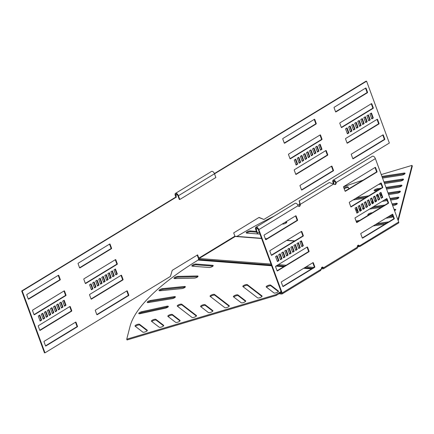 <?xml version="1.0" encoding="UTF-8"?>
<svg xmlns="http://www.w3.org/2000/svg" width="434" height="434" viewBox="0 0 434 434"><rect width="100%" height="100%" fill="white"/><g stroke="black" fill="none" stroke-linecap="round" stroke-linejoin="round"><path stroke-width="0.65" d="M285.892 221.801L286.467 221.926A2.441 0.732 159.8 0 1 286.793 222.137A2.441 0.732 159.8 0 1 285.968 223.098A2.441 0.732 159.8 0 1 282.534 224.042L282.301 223.987M394.067 209.421L394.511 209.351A2.441 0.732 159.8 0 1 395.727 209.557A2.441 0.732 159.8 0 1 394.902 210.512A2.441 0.732 159.8 0 1 394.544 210.712M394.354 210.202L394.799 210.132A2.441 0.732 159.8 0 1 395.466 210.094M392.043 203.92L396.074 203.307A2.441 0.732 159.8 0 1 397.284 203.508A2.441 0.732 159.8 0 1 396.464 204.463A2.441 0.732 159.8 0 1 393.915 205.396L392.656 205.586M392.331 204.702L396.361 204.088A2.441 0.732 159.8 0 1 397.029 204.045M390.02 198.419L397.636 197.258A2.441 0.732 159.8 0 1 398.846 197.465A2.441 0.732 159.8 0 1 398.021 198.419A2.441 0.732 159.8 0 1 395.472 199.347L390.633 200.085M390.307 199.195L397.924 198.04A2.441 0.732 159.8 0 1 398.586 198.002M387.991 192.913L399.193 191.215A2.441 0.732 159.8 0 1 400.408 191.416A2.441 0.732 159.8 0 1 399.584 192.376A2.441 0.732 159.8 0 1 397.034 193.304L388.609 194.584M388.278 193.694L399.481 191.996A2.441 0.732 159.8 0 1 400.148 191.953M385.967 187.412L400.756 185.172A2.441 0.732 159.8 0 1 401.965 185.372A2.441 0.732 159.8 0 1 401.146 186.327A2.441 0.732 159.8 0 1 398.596 187.255L386.58 189.083M386.255 188.193L401.043 185.947A2.441 0.732 159.8 0 1 401.71 185.909M383.944 181.911L402.318 179.123A2.441 0.732 159.8 0 1 403.528 179.323A2.441 0.732 159.8 0 1 402.703 180.284A2.441 0.732 159.8 0 1 400.153 181.211L384.557 183.577M384.231 182.692L402.606 179.904A2.441 0.732 159.8 0 1 403.267 179.86M381.92 176.41L403.875 173.079A2.441 0.732 159.8 0 1 405.09 173.28A2.441 0.732 159.8 0 1 404.266 174.235A2.441 0.732 159.8 0 1 401.716 175.168L382.533 178.076M382.208 177.191L404.162 173.855A2.441 0.732 159.8 0 1 404.83 173.817M197.215 277.174A2.441 0.732 -20.2 0 0 198.034 276.214A2.441 0.732 -20.2 0 0 197.302 275.97L177.853 276.404A2.441 0.732 -20.2 0 0 175.249 277.142A2.441 0.732 -20.2 0 0 174.001 278.335A2.441 0.732 -20.2 0 0 174.739 278.579L194.188 278.145A2.441 0.732 -20.2 0 0 197.215 277.174M197.779 276.756A2.441 0.732 -20.2 0 0 197.589 276.751L178.135 277.185A2.441 0.732 -20.2 0 0 174.549 278.579M184.526 287.655A2.441 0.732 -20.2 0 0 185.351 286.695A2.441 0.732 -20.2 0 0 184.363 286.467L162.625 288.626A2.441 0.732 -20.2 0 0 160.141 289.424A2.441 0.732 -20.2 0 0 159.034 290.541A2.441 0.732 -20.2 0 0 160.021 290.775L181.754 288.615A2.441 0.732 -20.2 0 0 184.526 287.655M185.09 287.237A2.441 0.732 -20.2 0 0 184.651 287.248L162.913 289.407A2.441 0.732 -20.2 0 0 159.576 290.785M174.56 297.773A2.441 0.732 -20.2 0 0 175.385 296.818A2.441 0.732 -20.2 0 0 174.121 296.623L150.522 300.469A2.441 0.732 -20.2 0 0 148.173 301.304A2.441 0.732 -20.2 0 0 147.202 302.346A2.441 0.732 -20.2 0 0 148.466 302.541L172.065 298.695A2.441 0.732 -20.2 0 0 174.56 297.773M175.124 297.355A2.441 0.732 -20.2 0 0 174.408 297.404L150.81 301.25A2.441 0.732 -20.2 0 0 147.75 302.59M167.508 307.332A2.441 0.732 -20.2 0 0 168.327 306.371A2.441 0.732 -20.2 0 0 166.764 306.236L141.766 311.693A2.441 0.732 -20.2 0 0 138.744 313.511A2.441 0.732 -20.2 0 0 140.307 313.646L165.311 308.194A2.441 0.732 -20.2 0 0 167.508 307.332M168.072 306.909A2.441 0.732 -20.2 0 0 167.052 307.017L142.054 312.469A2.441 0.732 -20.2 0 0 139.292 313.755M212.367 266.53A2.441 0.732 -20.2 0 0 213.192 265.57A2.441 0.732 -20.2 0 0 212.676 265.331L195.891 264.029A2.441 0.732 -20.2 0 0 193.217 264.697A2.441 0.732 -20.2 0 0 191.823 265.955A2.441 0.732 -20.2 0 0 192.338 266.194L209.123 267.501A2.441 0.732 -20.2 0 0 212.367 266.53M261.284 297.019A2.441 0.732 -20.2 0 0 262.103 296.059A2.441 0.732 -20.2 0 0 262.017 295.945L247.326 284.661A2.441 0.732 -20.2 0 0 244.651 285.008A2.441 0.732 -20.2 0 0 242.828 286.462A2.441 0.732 -20.2 0 0 242.915 286.576L257.606 297.86A2.441 0.732 -20.2 0 0 261.284 297.019M244.884 301.912A2.441 0.732 -20.2 0 0 245.709 300.952A2.441 0.732 -20.2 0 0 245.622 300.838L237.886 294.898A2.441 0.732 -20.2 0 0 235.217 295.25A2.441 0.732 -20.2 0 0 233.389 296.699A2.441 0.732 -20.2 0 0 233.481 296.813L241.212 302.753A2.441 0.732 -20.2 0 0 244.884 301.912M277.679 292.12A2.441 0.732 -20.2 0 0 278.503 291.165A2.441 0.732 -20.2 0 0 278.416 291.051L270.68 285.111A2.441 0.732 -20.2 0 0 268.011 285.458A2.441 0.732 -20.2 0 0 266.183 286.912A2.441 0.732 -20.2 0 0 266.275 287.026L274.006 292.966A2.441 0.732 -20.2 0 0 277.679 292.12M228.49 306.805A2.441 0.732 -20.2 0 0 229.309 305.851A2.441 0.732 -20.2 0 0 229.223 305.737L214.532 294.447A2.441 0.732 -20.2 0 0 211.863 294.8A2.441 0.732 -20.2 0 0 210.034 296.248A2.441 0.732 -20.2 0 0 210.121 296.362L224.817 307.652A2.441 0.732 -20.2 0 0 228.49 306.805M212.09 311.699A2.441 0.732 -20.2 0 0 212.915 310.744A2.441 0.732 -20.2 0 0 212.828 310.63L205.092 304.69A2.441 0.732 -20.2 0 0 202.423 305.037A2.441 0.732 -20.2 0 0 200.6 306.491A2.441 0.732 -20.2 0 0 200.687 306.605L208.418 312.545A2.441 0.732 -20.2 0 0 212.09 311.699M195.696 316.598A2.441 0.732 -20.2 0 0 196.515 315.637A2.441 0.732 -20.2 0 0 196.428 315.523L181.737 304.239A2.441 0.732 -20.2 0 0 179.068 304.587A2.441 0.732 -20.2 0 0 177.24 306.041A2.441 0.732 -20.2 0 0 177.327 306.154L192.023 317.438A2.441 0.732 -20.2 0 0 195.696 316.598M179.296 321.491A2.441 0.732 -20.2 0 0 180.121 320.531A2.441 0.732 -20.2 0 0 180.034 320.417L172.298 314.476A2.441 0.732 -20.2 0 0 169.629 314.829A2.441 0.732 -20.2 0 0 167.806 316.277A2.441 0.732 -20.2 0 0 167.893 316.391L175.624 322.332A2.441 0.732 -20.2 0 0 179.296 321.491M162.902 326.384A2.441 0.732 -20.2 0 0 163.726 325.429A2.441 0.732 -20.2 0 0 163.634 325.316L155.904 319.375A2.441 0.732 -20.2 0 0 153.235 319.722A2.441 0.732 -20.2 0 0 151.406 321.176A2.441 0.732 -20.2 0 0 151.493 321.29L159.229 327.231A2.441 0.732 -20.2 0 0 162.902 326.384M146.502 331.278A2.441 0.732 -20.2 0 0 147.327 330.323A2.441 0.732 -20.2 0 0 147.24 330.209L139.509 324.269A2.441 0.732 -20.2 0 0 136.835 324.616A2.441 0.732 -20.2 0 0 135.012 326.07A2.441 0.732 -20.2 0 0 135.099 326.184L142.829 332.124A2.441 0.732 -20.2 0 0 146.502 331.278M236.226 236.389L235.266 236.47A204.967 61.633 159.8 0 0 235.223 236.497L234.903 236.167L198.837 258.138L197.633 254.861L172.238 270.333L170.426 276.404L44.973 352.842L22.226 291.008L176.378 197.09L175.803 195.528A1.747 0.911 58.6 0 1 175.944 194.123A1.747 0.911 58.6 0 1 176.275 194.052A1.747 0.911 58.6 0 1 177.902 195.691L179.28 199.439L179.806 199.483L215.866 177.511L214.488 173.763A2.615 1.367 58.6 0 0 212.052 171.3A2.615 1.367 58.6 0 0 211.553 171.408L175.488 193.374A2.615 1.367 58.6 0 1 175.987 193.271A2.615 1.367 58.6 0 1 178.423 195.734L179.806 199.483M44.973 352.842L44.447 352.799L21.7 290.97L175.851 197.052L175.276 195.49A2.615 1.367 58.6 0 1 175.488 193.374M198.837 258.138L199.163 258.469A204.967 61.633 -20.2 0 0 199.119 258.496L271 264.073M321.442 267.99A1.568 1.253 94.4 0 0 321.41 268.006L322.614 267.273M357.345 246.111L357.589 245.964A1.568 1.253 -85.6 0 1 358.229 245.801A1.568 1.253 -85.6 0 1 358.549 245.883L358.305 246.707A0.7 0.559 -85.6 0 0 357.876 246.745L357.339 247.071M321.431 269.199L321.437 269.172A0.7 0.559 94.4 0 1 321.73 268.771L322.945 267.789A1.394 1.112 94.4 0 0 322.299 267.078M197.215 255.116L198.311 258.1A1.221 0.64 -121.4 0 0 198.756 258.827M112.628 276.474L113.735 275.796L112.005 271.098M109.58 278.33L110.686 277.657L108.961 272.953M106.536 280.185L107.643 279.512L105.912 274.809M103.487 282.046L104.594 281.368L102.863 276.664M96.809 314.59L128.138 295.505A0.347 0.277 94.4 0 0 128.274 295.039L126.782 290.975A0.347 0.277 94.4 0 0 126.777 290.959L127.308 291.019A0.347 0.277 94.4 0 0 126.94 290.861L95.447 310.044A0.347 0.277 94.4 0 0 95.306 310.511L96.804 314.574A0.347 0.277 94.4 0 0 97.173 314.731L128.659 295.543A0.347 0.277 94.4 0 0 128.8 295.077L127.308 291.019M94.346 287.612L95.453 286.939L93.722 282.236M97.39 285.756L98.496 285.084L96.771 280.38M100.438 283.901L101.545 283.223L99.815 278.525M115.677 274.619L116.784 273.941L115.053 269.237M91.059 298.961A0.347 0.277 94.4 0 0 91.428 299.118L122.914 279.93A0.347 0.277 94.4 0 0 123.055 279.463L121.563 275.406A0.347 0.277 94.4 0 0 121.195 275.248L89.702 294.431A0.347 0.277 94.4 0 0 89.561 294.898L91.059 298.961L122.393 279.892A0.347 0.277 94.4 0 0 122.529 279.425L121.037 275.362A0.347 0.277 94.4 0 0 121.032 275.346M85.319 283.364L116.648 264.279A0.347 0.277 94.4 0 0 116.784 263.812L115.292 259.749A0.347 0.277 94.4 0 0 115.287 259.733M79.574 267.751L110.903 248.666A0.347 0.277 94.4 0 0 111.044 248.194L109.547 244.136A0.347 0.277 94.4 0 0 109.542 244.12M91.297 289.473L92.404 288.794L90.673 284.091M61.33 307.728L62.436 307.055L60.706 302.352M58.281 309.583L59.387 308.91L57.657 304.207M55.232 311.444L56.344 310.766L54.613 306.062M52.188 313.299L53.295 312.621L51.565 307.923M45.51 345.844L76.84 326.759A0.347 0.277 94.4 0 0 76.975 326.292L75.483 322.234A0.347 0.277 94.4 0 0 75.478 322.212M43.042 318.871L44.154 318.193L42.423 313.489M46.091 317.01L47.197 316.337L45.467 311.634M49.14 315.155L50.246 314.482L48.516 309.778M64.378 305.872L65.485 305.194L63.755 300.496M39.76 330.214A0.347 0.277 94.4 0 0 40.129 330.372L71.615 311.183A0.347 0.277 94.4 0 0 71.756 310.717L70.265 306.659A0.347 0.277 94.4 0 0 69.896 306.502L38.404 325.69A0.347 0.277 94.4 0 0 38.263 326.156L39.76 330.214L71.095 311.145A0.347 0.277 94.4 0 0 71.23 310.679L69.738 306.621A0.347 0.277 94.4 0 0 69.733 306.599M34.02 314.617L65.35 295.532A0.347 0.277 94.4 0 0 65.485 295.066L63.993 291.002A0.347 0.277 94.4 0 0 63.988 290.986L64.52 291.046A0.347 0.277 94.4 0 0 64.151 290.889L32.659 310.077A0.347 0.277 94.4 0 0 32.517 310.543L34.015 314.601A0.347 0.277 94.4 0 0 34.384 314.759L65.87 295.57A0.347 0.277 94.4 0 0 66.011 295.104L64.52 291.046M28.27 298.988A0.347 0.277 94.4 0 0 28.639 299.145L60.125 279.957A0.347 0.277 94.4 0 0 60.266 279.491L58.774 275.433A0.347 0.277 94.4 0 0 58.406 275.275L26.913 294.458A0.347 0.277 94.4 0 0 26.772 294.93L28.27 298.988L59.604 279.919A0.347 0.277 94.4 0 0 59.74 279.453L58.248 275.389A0.347 0.277 94.4 0 0 58.243 275.373M39.999 320.726L41.105 320.048L39.375 315.35M234.903 236.167L233.693 232.89L259.087 217.418L263.883 219.463L389.341 143.03L366.589 81.201L366.068 81.158L214.407 173.562M258.914 217.526L263.883 219.463M298.413 157.526L300.138 162.229L299.031 162.902M301.456 155.67L303.187 160.374L302.08 161.047M304.505 153.815L306.236 158.513L305.129 159.191M307.554 151.954L309.285 156.658L308.178 157.336M331.462 166.249A0.347 0.277 -85.6 0 1 331.473 166.265L332.965 170.329A0.347 0.277 -85.6 0 1 332.824 170.795L301.5 189.88L299.997 185.806A0.347 0.277 -85.6 0 1 300.138 185.334L331.625 166.151A0.347 0.277 -85.6 0 1 331.994 166.309L333.491 170.367A0.347 0.277 -85.6 0 1 333.35 170.833L301.858 190.021A0.347 0.277 -85.6 0 1 301.489 189.864M316.695 146.388L318.426 151.086L317.319 151.764M313.646 148.244L315.377 152.947L314.27 153.62M310.603 150.099L312.328 154.802L311.221 155.475M295.364 159.381L297.095 164.085L295.988 164.763M325.722 150.636A0.347 0.277 -85.6 0 1 325.728 150.652L327.22 154.716A0.347 0.277 -85.6 0 1 327.084 155.182L295.755 174.267M319.977 135.023A0.347 0.277 -85.6 0 1 319.983 135.039L321.475 139.102A0.347 0.277 -85.6 0 1 321.339 139.569L290.01 158.654M314.232 119.41A0.347 0.277 -85.6 0 1 314.238 119.426L315.73 123.489A0.347 0.277 -85.6 0 1 315.594 123.956L284.265 143.041L282.762 138.961A0.347 0.277 -85.6 0 1 282.903 138.495L314.395 119.312A0.347 0.277 -85.6 0 1 314.764 119.469L316.256 123.527A0.347 0.277 -85.6 0 1 316.115 123.994L284.628 143.182A0.347 0.277 -85.6 0 1 284.259 143.025M319.744 144.527L321.475 149.231L320.368 149.909M349.712 126.272L351.442 130.976L350.33 131.648M352.755 124.417L354.486 129.115L353.379 129.793M355.804 122.556L357.535 127.26L356.428 127.938M358.853 120.701L360.583 125.404L359.477 126.077M383.298 135.055L384.79 139.113A0.347 0.277 -85.6 0 1 384.649 139.58L353.157 158.768A0.347 0.277 -85.6 0 1 352.788 158.611L351.296 154.547A0.347 0.277 -85.6 0 1 351.437 154.081L382.929 134.898A0.347 0.277 -85.6 0 1 383.298 135.055L382.772 135.012A0.347 0.277 -85.6 0 1 382.772 135.012L384.264 139.07A0.347 0.277 -85.6 0 1 384.128 139.542L352.799 158.627M367.994 115.129L369.725 119.833L368.618 120.511M364.945 116.99L366.676 121.688L365.569 122.366M361.902 118.845L363.632 123.549L362.52 124.222M346.663 128.128L348.394 132.831L347.287 133.504M377.021 119.383A0.347 0.277 -85.6 0 1 377.027 119.399L378.519 123.457A0.347 0.277 -85.6 0 1 378.383 123.923L347.054 143.014M371.808 103.829L373.3 107.887A0.347 0.277 -85.6 0 1 373.159 108.354L341.672 127.542A0.347 0.277 -85.6 0 1 341.303 127.379L339.806 123.321A0.347 0.277 -85.6 0 1 339.947 122.855L371.439 103.666A0.347 0.277 -85.6 0 1 371.808 103.829L371.282 103.786A0.347 0.277 -85.6 0 1 371.282 103.786L372.773 107.844A0.347 0.277 -85.6 0 1 372.638 108.31L341.308 127.401M365.531 88.156A0.347 0.277 -85.6 0 1 365.536 88.173L367.028 92.23A0.347 0.277 -85.6 0 1 366.893 92.697L335.563 111.788M371.043 113.274L372.773 117.977L371.667 118.65M112.422 270.843L110.898 271.771L112.737 276.767L114.261 275.84L112.422 270.843M109.373 272.698L107.849 273.626L109.688 278.623L111.212 277.695L109.373 272.698M106.33 274.554L104.806 275.487L106.639 280.483L108.164 279.55L106.33 274.554M103.281 276.415L101.757 277.342L103.596 282.339L105.12 281.411L103.281 276.415M94.14 281.981L92.616 282.914L94.449 287.91L95.974 286.977L94.14 281.981M97.183 280.125L95.659 281.053L97.498 286.049L99.023 285.122L97.183 280.125M100.232 278.27L98.708 279.198L100.547 284.194L102.071 283.266L100.232 278.27M115.471 268.988L113.947 269.915L115.786 274.912L117.31 273.984L115.471 268.988M85.314 283.348A0.347 0.277 94.4 0 0 85.682 283.505L117.169 264.317A0.347 0.277 94.4 0 0 117.31 263.85L115.818 259.792A0.347 0.277 94.4 0 0 115.449 259.635L83.957 278.818A0.347 0.277 94.4 0 0 83.816 279.284L85.314 283.348M79.568 267.735A0.347 0.277 94.4 0 0 79.937 267.892L111.43 248.704A0.347 0.277 94.4 0 0 111.565 248.237L110.073 244.179A0.347 0.277 94.4 0 0 109.704 244.022L78.212 263.205A0.347 0.277 94.4 0 0 78.077 263.671L79.568 267.735M92.93 288.838L91.091 283.841L89.567 284.769L91.406 289.766L92.93 288.838L92.404 288.794M61.123 302.097L59.599 303.024L61.438 308.021L62.963 307.093L61.123 302.097M58.075 303.952L56.55 304.885L58.389 309.881L59.914 308.948L58.075 303.952M55.026 305.813L53.507 306.74L55.34 311.737L56.865 310.809L55.026 305.813M51.982 307.668L50.458 308.596L52.297 313.592L53.821 312.664L51.982 307.668M44.149 341.303A0.347 0.277 94.4 0 0 44.008 341.77L45.505 345.827A0.347 0.277 94.4 0 0 45.874 345.985L77.36 326.797A0.347 0.277 94.4 0 0 77.502 326.33L76.01 322.272A0.347 0.277 94.4 0 0 75.641 322.115L44.149 341.303M42.836 313.239L41.317 314.167L43.15 319.164L44.675 318.236L42.836 313.239M45.885 311.379L44.36 312.312L46.199 317.308L47.724 316.375L45.885 311.379M48.934 309.523L47.409 310.451L49.248 315.447L50.773 314.52L48.934 309.523M64.172 300.241L62.648 301.169L64.487 306.165L66.011 305.238L64.172 300.241M41.631 320.091L39.792 315.095L38.268 316.023L40.107 321.019L41.631 320.091L41.105 320.048M366.589 81.201L214.521 173.85M297.301 158.204L298.825 157.271L300.664 162.267L299.14 163.2L297.301 158.204M300.35 156.343L301.874 155.415L303.713 160.412L302.189 161.339L300.35 156.343M303.399 154.488L304.923 153.56L306.762 158.556L305.238 159.484L303.399 154.488M306.447 152.632L307.972 151.705L309.805 156.701L308.286 157.629L306.447 152.632M315.589 147.061L317.113 146.133L318.952 151.13L317.428 152.057L315.589 147.061M312.54 148.916L314.064 147.989L315.903 152.985L314.379 153.913L312.54 148.916M309.491 150.777L311.015 149.844L312.854 154.84L311.33 155.773L309.491 150.777M294.257 160.059L295.782 159.132L297.615 164.128L296.096 165.056L294.257 160.059M327.746 154.754A0.347 0.277 -85.6 0 1 327.605 155.22L296.113 174.408A0.347 0.277 -85.6 0 1 295.744 174.251L294.252 170.188A0.347 0.277 -85.6 0 1 294.393 169.721L325.885 150.538A0.347 0.277 -85.6 0 1 326.254 150.696L327.746 154.754L327.22 154.716M322.001 139.14A0.347 0.277 -85.6 0 1 321.86 139.607L290.373 158.795A0.347 0.277 -85.6 0 1 290.004 158.638L288.507 154.575A0.347 0.277 -85.6 0 1 288.648 154.108L320.14 134.925A0.347 0.277 -85.6 0 1 320.509 135.082L322.001 139.14L321.475 139.102M320.476 150.202L318.637 145.206L320.162 144.278L321.995 149.274L320.476 150.202M348.605 126.945L350.124 126.017L351.963 131.014L350.439 131.941L348.605 126.945M351.649 125.09L353.173 124.162L355.012 129.158L353.488 130.086L351.649 125.09M354.697 123.234L356.222 122.307L358.061 127.303L356.536 128.231L354.697 123.234M357.746 121.379L359.271 120.446L361.104 125.442L359.585 126.375L357.746 121.379M366.887 115.807L368.412 114.88L370.251 119.876L368.726 120.804L366.887 115.807M363.838 117.663L365.363 116.735L367.202 121.732L365.678 122.659L363.838 117.663M360.795 119.518L362.314 118.59L364.153 123.587L362.629 124.515L360.795 119.518M345.556 128.806L347.081 127.873L348.92 132.869L347.395 133.802L345.556 128.806M379.045 123.5A0.347 0.277 -85.6 0 1 378.904 123.967L347.417 143.155A0.347 0.277 -85.6 0 1 347.048 142.998L345.551 138.934A0.347 0.277 -85.6 0 1 345.692 138.468L377.184 119.285A0.347 0.277 -85.6 0 1 377.553 119.442L379.045 123.5L378.519 123.457M367.555 92.274A0.347 0.277 -85.6 0 1 367.414 92.74L335.927 111.923A0.347 0.277 -85.6 0 1 335.558 111.766L334.061 107.708A0.347 0.277 -85.6 0 1 334.202 107.241L365.694 88.053A0.347 0.277 -85.6 0 1 366.063 88.21L367.555 92.274L367.028 92.23M371.775 118.949L369.936 113.952L371.461 113.019L373.294 118.015L371.775 118.949M21.7 290.97L22.226 291.008M175.851 197.052L176.378 197.09M65.485 305.194L66.011 305.238M50.246 314.482L50.773 314.52M47.197 316.337L47.724 316.375M44.154 318.193L44.675 318.236M53.295 312.621L53.821 312.664M56.344 310.766L56.865 310.809M59.387 308.91L59.914 308.948M62.436 307.055L62.963 307.093M116.784 273.941L117.31 273.984M101.545 283.223L102.071 283.266M98.496 285.084L99.023 285.122M95.453 286.939L95.974 286.977M104.594 281.368L105.12 281.411M107.643 279.512L108.164 279.55M110.686 277.657L111.212 277.695M113.735 275.796L114.261 275.84M126.733 339.198L275.921 294.664L276.208 295.44L127.021 339.974L126.733 339.198L130.059 326.325A204.967 61.633 -20.2 0 1 198.094 260.08L198.381 259.678A204.967 119.372 -66.9 0 1 198.463 259.396L199.119 258.496M275.921 294.664L281.091 291.507M276.208 295.44L279.55 293.406M147.191 330.73L139.791 325.05A2.441 0.732 -20.2 0 0 137.665 325.202A2.441 0.732 -20.2 0 0 135.435 326.439M163.585 325.836L156.191 320.156A2.441 0.732 -20.2 0 0 154.065 320.308A2.441 0.732 -20.2 0 0 151.829 321.545M179.985 320.943L172.586 315.258A2.441 0.732 -20.2 0 0 170.459 315.415A2.441 0.732 -20.2 0 0 168.229 316.652M196.38 316.044L182.025 305.021A2.441 0.732 -20.2 0 0 179.898 305.173A2.441 0.732 -20.2 0 0 177.663 306.409M212.779 311.151L205.38 305.471A2.441 0.732 -20.2 0 0 203.253 305.623A2.441 0.732 -20.2 0 0 201.023 306.86M229.174 306.258L214.819 295.228A2.441 0.732 -20.2 0 0 212.693 295.386A2.441 0.732 -20.2 0 0 210.457 296.623M278.362 291.572L270.968 285.892A2.441 0.732 -20.2 0 0 268.841 286.044A2.441 0.732 -20.2 0 0 266.612 287.281M245.573 301.364L238.174 295.679A2.441 0.732 -20.2 0 0 236.047 295.836A2.441 0.732 -20.2 0 0 233.817 297.073M261.968 296.465L247.613 285.442A2.441 0.732 -20.2 0 0 245.487 285.594A2.441 0.732 -20.2 0 0 243.252 286.831M212.931 266.113L196.179 264.811A2.441 0.732 -20.2 0 0 192.37 266.199M372.773 117.977L373.294 118.015M348.394 132.831L348.92 132.869M363.632 123.549L364.153 123.587M366.676 121.688L367.202 121.732M369.725 119.833L370.251 119.876M360.583 125.404L361.104 125.442M357.535 127.26L358.061 127.303M354.486 129.115L355.012 129.158M351.442 130.976L351.963 131.014M321.475 149.231L321.995 149.274M297.095 164.085L297.615 164.128M312.328 154.802L312.854 154.84M315.377 152.947L315.903 152.985M318.426 151.086L318.952 151.13M309.285 156.658L309.805 156.701M306.236 158.513L306.762 158.556M303.187 160.374L303.713 160.412M300.138 162.229L300.664 162.267M357.866 246.751L358.484 246.8L358.549 245.883M358.473 246.783L358.701 245.904L358.989 246.686L358.017 246.686M358.484 246.8L358.989 246.686L359.173 245.959M358.712 245.964L358.766 245.649M381.242 174.571L412.012 165.387L397.935 219.929M398.222 220.711L412.3 166.168L412.012 165.387M381.133 184.097L378.491 184.499M377.537 190.455L375.312 190.792A2.441 0.732 159.8 0 1 374.103 190.591A2.441 0.732 159.8 0 1 375.095 189.533A2.441 0.732 159.8 0 1 377.471 188.703L381.388 188.106M374.651 190.83A2.441 0.732 159.8 0 1 377.759 189.484L379.582 189.208M355.137 198.729A2.441 0.732 159.8 0 1 355.245 198.707L366.887 196.944M381.649 195.636L380.363 195.832M378.112 196.173L376.831 196.369M374.58 196.71L373.565 196.868M364.842 198.192L353.092 199.971M356.943 197.627L368.688 195.843M379.75 194.166L381.03 193.971M376.5 195.484L377.786 195.289M380.038 194.947L381.318 194.752M371.721 202.759A2.441 0.732 159.8 0 1 372.839 202.119M373.072 202.749L372.193 202.884A2.441 0.732 159.8 0 1 371.781 202.928M371.433 201.978A2.441 0.732 159.8 0 1 372.551 201.338M387.204 200.606L382.175 201.371M374.705 200.741L375.99 200.546M386.021 199.022L386.591 198.935M374.992 201.522L375.497 201.447M384.22 200.123L386.878 199.716M381.22 207.322L369.475 209.107M360.752 210.43L359.678 210.593M357.426 210.935L356.146 211.13M355.533 209.459L356.813 209.264M359.064 208.922L360.35 208.727M362.596 208.385L363.882 208.195M373.327 206.758L385.072 204.978M355.82 210.24L357.101 210.045M359.352 209.703L360.638 209.508M371.52 207.859L383.271 206.074M384.909 224.188L373.159 225.973M377.01 223.629L388.755 221.845M375.209 224.725L386.954 222.946M368.406 215.014A2.441 0.732 159.8 0 1 370.283 213.989M368.585 215.02A2.441 0.732 159.8 0 1 367.858 214.776A2.441 0.732 159.8 0 1 368.857 213.718A2.441 0.732 159.8 0 1 371.233 212.888L372.372 212.714M393.123 216.685A2.441 0.732 159.8 0 1 390.79 217.488L385.859 218.237M356.048 220.998L359.672 220.45M389.705 215.893L392.661 215.443M356.336 221.779L357.871 221.546M387.904 216.989L392.949 216.224M259.977 234.121L246.68 233.085A2.441 0.732 159.8 0 1 246.165 232.846A2.441 0.732 159.8 0 1 247.559 231.588A2.441 0.732 159.8 0 1 250.234 230.921L256.429 231.403M246.713 233.091A2.441 0.732 159.8 0 1 250.521 231.702L256.716 232.185M258.903 232.353L259.342 232.385M343.934 188.085A2.441 0.732 159.8 0 1 346.375 186.956A2.441 0.732 159.8 0 1 348.133 187.027L348.92 188.774M344.222 188.866A2.441 0.732 159.8 0 1 346.663 187.738A2.441 0.732 159.8 0 1 348.421 187.808L348.871 188.806M285.024 222.327L286.548 222.664M236.969 236.394A204.967 61.633 159.8 0 1 274.245 216.078M297.827 205.043A204.967 61.633 159.8 0 1 299.796 204.175M343.544 186.81A204.967 61.633 159.8 0 1 363.019 180.186M321.746 268.76L323.14 268.863A1.221 0.64 -121.4 0 0 323.373 268.814A1.221 0.64 -121.4 0 0 323.471 267.827A1.394 1.112 94.4 0 0 322.565 267.056A1.394 1.112 94.4 0 0 321.995 267.198A1.394 1.112 94.4 0 0 321.442 269.069L320.357 270.561M357.041 248.21A1.221 0.64 -121.4 0 0 357.274 248.161A1.221 0.64 -121.4 0 0 357.377 247.174A1.394 1.112 -85.6 0 1 357.931 245.308A1.394 1.112 -85.6 0 1 358.5 245.161A1.394 1.112 -85.6 0 1 359.406 245.937L358.88 245.894L359.753 246.317M359.786 246.409L358.88 245.894A1.394 1.112 -85.6 0 0 358.234 245.183M398.363 223.033A1.221 0.64 -121.4 0 0 398.596 222.984A1.221 0.64 -121.4 0 0 398.694 222.002L375.372 158.611A2.615 1.367 -121.4 0 0 372.437 156.251L333.149 180.186A2.615 1.367 58.6 0 1 336.084 182.546A1.394 1.112 -85.6 0 1 334.961 184.553A1.394 1.112 -85.6 0 1 334.419 184.325L329.292 182.535L299.037 200.969L299.612 202.157M359.2 205.618L360.931 210.316L359.824 210.995M362.249 203.758L363.98 208.461L362.873 209.134M365.298 201.902L367.028 206.606L365.922 207.278M368.347 200.047L370.077 204.75L368.965 205.423M377.488 194.475L379.218 199.179L378.112 199.852M392.255 214.336A0.347 0.277 -85.6 0 1 392.265 214.358L393.757 218.416A0.347 0.277 -85.6 0 1 393.616 218.882L362.292 237.968M374.439 196.331L376.169 201.034L375.063 201.707M371.39 198.192L373.121 202.89L372.014 203.568M356.157 207.474L357.887 212.177L356.775 212.85M386.51 198.723A0.347 0.277 -85.6 0 1 386.52 198.745L388.012 202.803A0.347 0.277 -85.6 0 1 387.871 203.269L356.547 222.354M381.302 183.17L382.793 187.228A0.347 0.277 -85.6 0 1 382.652 187.694L351.16 206.882A0.347 0.277 -85.6 0 1 350.791 206.725L349.299 202.667A0.347 0.277 -85.6 0 1 349.441 202.201L380.933 183.012A0.347 0.277 -85.6 0 1 381.302 183.17L380.775 183.132A0.347 0.277 -85.6 0 1 380.775 183.132L382.267 187.19A0.347 0.277 -85.6 0 1 382.132 187.656L350.802 206.741M375.025 167.497A0.347 0.277 -85.6 0 1 375.03 167.519L376.522 171.576A0.347 0.277 -85.6 0 1 376.386 172.043L345.057 191.128L343.554 187.054A0.347 0.277 -85.6 0 1 343.695 186.587L375.188 167.399A0.347 0.277 -85.6 0 1 375.556 167.557L377.048 171.614A0.347 0.277 -85.6 0 1 376.907 172.081L345.421 191.269A0.347 0.277 -85.6 0 1 345.052 191.112M380.537 192.62L382.267 197.318L381.155 197.996M334.088 184.043L333.458 182.34A1.747 0.911 58.6 0 1 333.605 180.935A1.747 0.911 58.6 0 1 335.558 182.502A1.394 1.112 -85.6 0 1 334.701 184.493M281.265 291.979L279.436 293.096L281.536 293.259L281.628 292.961L258.306 229.57A1.747 0.911 -121.4 0 0 256.348 228.002A1.747 0.911 -121.4 0 0 256.206 229.407L257.584 233.156L259.25 232.141M298.766 206.389A1.394 1.112 94.4 0 0 299.715 205.103L299.628 201.832M298.646 248.264L299.753 247.592L298.022 242.888M295.597 250.125L296.704 249.447L294.979 244.749M292.554 251.98L293.661 251.308L291.93 246.604M289.505 253.836L290.612 253.163L288.881 248.46M280.364 259.407L281.471 258.735L279.74 254.031M282.827 286.386L314.156 267.295A0.347 0.277 94.4 0 0 314.292 266.829L312.8 262.771A0.347 0.277 94.4 0 0 312.795 262.754L313.326 262.809A0.347 0.277 94.4 0 0 312.957 262.651L281.465 281.84A0.347 0.277 94.4 0 0 281.324 282.306L282.822 286.364A0.347 0.277 94.4 0 0 283.19 286.521L314.677 267.339A0.347 0.277 94.4 0 0 314.818 266.872L313.326 262.809M283.407 257.552L284.514 256.874L282.789 252.176M286.456 255.691L287.563 255.018L285.832 250.315M301.695 246.409L302.802 245.736L301.071 241.033M277.076 270.751A0.347 0.277 94.4 0 0 277.445 270.908L308.932 251.725A0.347 0.277 94.4 0 0 309.073 251.259L307.581 247.196A0.347 0.277 94.4 0 0 307.212 247.038L275.72 266.226A0.347 0.277 94.4 0 0 275.579 266.693L277.076 270.751L308.411 251.682A0.347 0.277 94.4 0 0 308.547 251.215L307.055 247.158A0.347 0.277 94.4 0 0 307.05 247.141M271.337 255.159L302.666 236.069A0.347 0.277 94.4 0 0 302.802 235.602L301.31 231.544A0.347 0.277 94.4 0 0 301.304 231.528L301.836 231.582A0.347 0.277 94.4 0 0 301.467 231.425L269.975 250.613A0.347 0.277 94.4 0 0 269.839 251.08L271.331 255.138A0.347 0.277 94.4 0 0 271.7 255.295L303.192 236.112A0.347 0.277 94.4 0 0 303.328 235.646L301.836 231.582M265.592 239.546L296.921 220.456A0.347 0.277 94.4 0 0 297.062 219.989L295.565 215.931A0.347 0.277 94.4 0 0 295.559 215.915M277.315 261.263L278.422 260.59L276.691 255.886M359.618 205.363L361.457 210.36L359.932 211.287L358.093 206.291L359.618 205.363M362.667 203.508L364.506 208.504L362.981 209.432L361.142 204.436L362.667 203.508M365.716 201.647L367.555 206.644L366.03 207.571L364.191 202.575L365.716 201.647M368.759 199.792L370.598 204.788L369.074 205.716L367.24 200.72L368.759 199.792M377.906 194.22L379.745 199.217L378.22 200.145L376.381 195.148L377.906 194.22M392.786 214.396L394.284 218.454A0.347 0.277 -85.6 0 1 394.143 218.926L362.65 238.109A0.347 0.277 -85.6 0 1 362.281 237.951L360.79 233.893A0.347 0.277 -85.6 0 1 360.931 233.427L392.417 214.239A0.347 0.277 -85.6 0 1 392.786 214.396L392.265 214.358M374.857 196.081L376.696 201.078L375.171 202.005L373.332 197.009L374.857 196.081M371.808 197.937L373.647 202.933L372.122 203.861L370.283 198.864L371.808 197.937M356.569 207.219L358.408 212.215L356.884 213.143L355.05 208.146L356.569 207.219M387.041 198.783L388.538 202.841A0.347 0.277 -85.6 0 1 388.397 203.313L356.905 222.496A0.347 0.277 -85.6 0 1 356.536 222.338L355.045 218.28A0.347 0.277 -85.6 0 1 355.186 217.814L386.672 198.626A0.347 0.277 -85.6 0 1 387.041 198.783L386.52 198.745M382.788 197.362L381.264 198.289L379.43 193.293L380.949 192.365L382.788 197.362L382.267 197.318M279.436 293.096L279.724 293.878L281.823 294.04A1.221 0.64 -121.4 0 0 282.051 293.992A1.221 0.64 -121.4 0 0 282.154 293.004L258.832 229.613A2.615 1.367 -121.4 0 0 255.897 227.259L295.18 203.318A2.615 1.367 58.6 0 1 298.115 205.678A1.394 1.112 94.4 0 0 299.026 206.448A1.394 1.112 94.4 0 0 300.241 205.146L300.306 204.343C299.048 200.692 298.901 200.058 299.867 202.45M296.916 243.566L298.755 248.563L300.279 247.635L298.44 242.639L296.916 243.566M293.867 245.422L295.706 250.418L297.23 249.49L295.391 244.494L293.867 245.422M290.823 247.277L292.662 252.273L294.181 251.346L292.348 246.349L290.823 247.277M287.775 249.132L289.614 254.129L291.138 253.201L289.299 248.205L287.775 249.132M278.633 254.704L280.472 259.7L281.991 258.772L280.158 253.776L278.633 254.704M281.677 252.848L283.516 257.845L285.04 256.917L283.201 251.921L281.677 252.848M284.726 250.993L286.565 255.989L288.089 255.062L286.25 250.065L284.726 250.993M299.965 241.705L301.804 246.702L303.328 245.774L301.489 240.778L299.965 241.705M264.094 235.467L265.586 239.525A0.347 0.277 94.4 0 0 265.955 239.682L297.447 220.499A0.347 0.277 94.4 0 0 297.583 220.033L296.091 215.969A0.347 0.277 94.4 0 0 295.722 215.812L264.23 235A0.347 0.277 94.4 0 0 264.094 235.467M277.424 261.556L278.948 260.628L277.109 255.631L275.585 256.559L277.424 261.556M333.323 183.349L332.938 182.302A2.615 1.367 58.6 0 1 333.149 180.186M398.596 222.984L359.824 246.512M358.408 212.215L357.887 212.177M373.647 202.933L373.121 202.89M376.696 201.078L376.169 201.034M379.745 199.217L379.218 199.179M370.598 204.788L370.077 204.75M367.555 206.644L367.028 206.606M364.506 208.504L363.98 208.461M361.457 210.36L360.931 210.316M333.892 183.88L300.306 204.343L299.78 204.3M255.897 227.259A2.615 1.367 -121.4 0 0 255.68 229.369L257.064 233.118L257.584 233.156M278.948 260.628L278.422 260.59M303.328 245.774L302.802 245.736M288.089 255.062L287.563 255.018M285.04 256.917L284.514 256.874M281.991 258.772L281.471 258.735M291.138 253.201L290.612 253.163M294.181 251.346L293.661 251.308M297.23 249.49L296.704 249.447M300.279 247.635L299.753 247.592M286.679 222.512L286.467 221.926M394.799 210.132L394.511 209.351M396.361 204.088L396.074 203.307M397.924 198.04L397.636 197.258M399.481 191.996L399.193 191.215M401.043 185.947L400.756 185.172M402.606 179.904L402.318 179.123M404.162 173.855L403.875 173.079M197.589 276.751L197.302 275.97M184.651 287.248L184.363 286.467M174.408 297.404L174.121 296.623M167.052 307.017L166.764 306.236M212.958 266.091L212.676 265.331M235.223 236.497L199.163 258.469M278.319 264.642L286.147 265.25M306.149 266.801L313.972 267.409M235.266 236.47L261.594 238.516M265.32 238.803L266.639 238.906M286.646 240.458L294.469 241.065M300.279 241.516L301.277 241.592M175.803 195.528L177.262 194.644M178.423 195.734L214.488 173.763M28.362 299.124L28.639 299.145M58.248 275.389L58.774 275.433M59.74 279.453L60.266 279.491M59.604 279.919L60.125 279.957M34.107 314.737L34.384 314.759M65.485 295.066L66.011 295.104M65.35 295.532L65.87 295.57M39.852 330.35L40.129 330.372M69.738 306.621L70.265 306.659M71.23 310.679L71.756 310.717M71.095 311.145L71.615 311.183M75.483 322.234L76.01 322.272M76.975 326.292L77.502 326.33M76.84 326.759L77.36 326.797M45.597 345.963L45.874 345.985M79.661 267.87L79.937 267.892M109.547 244.136L110.073 244.179M111.044 248.194L111.565 248.237M110.903 248.666L111.43 248.704M85.406 283.483L85.682 283.505M115.292 259.749L115.818 259.792M116.784 263.812L117.31 263.85M116.648 264.279L117.169 264.317M91.151 299.097L91.428 299.118M121.037 275.362L121.563 275.406M122.529 279.425L123.055 279.463M122.393 279.892L122.914 279.93M128.274 295.039L128.8 295.077M128.138 295.505L128.659 295.543M96.896 314.71L97.173 314.731M198.463 259.396L271.358 265.055M276.93 265.489L284.753 266.096M304.76 267.648L312.583 268.255M198.381 259.678L271.467 265.348M276.518 265.744L284.341 266.346M304.342 267.903L312.165 268.51M198.094 260.08L271.63 265.787M275.899 266.118L283.722 266.726M303.724 268.277L311.547 268.885M139.791 325.05L139.509 324.269M156.191 320.156L155.904 319.375M172.586 315.258L172.298 314.476M182.025 305.021L181.737 304.239M205.38 305.471L205.092 304.69M214.819 295.228L214.532 294.447M270.968 285.892L270.68 285.111M238.174 295.679L237.886 294.898M247.613 285.442L247.326 284.661M196.179 264.811L195.891 264.029M142.054 312.469L141.766 311.693M150.81 301.25L150.522 300.469M162.913 289.407L162.625 288.626M178.135 277.185L177.853 276.404M366.893 92.697L367.414 92.74M365.536 88.173L366.063 88.21M335.65 111.901L335.927 111.923M372.638 108.31L373.159 108.354M372.773 107.844L373.3 107.887M341.395 127.52L341.672 127.542M378.383 123.923L378.904 123.967M377.027 119.399L377.553 119.442M347.14 143.133L347.417 143.155M352.88 158.746L353.157 158.768M384.128 139.542L384.649 139.58M384.264 139.07L384.79 139.113M315.594 123.956L316.115 123.994M315.73 123.489L316.256 123.527M314.238 119.426L314.764 119.469M284.351 143.16L284.628 143.182M321.339 139.569L321.86 139.607M319.983 135.039L320.509 135.082M290.096 158.773L290.373 158.795M327.084 155.182L327.605 155.22M325.728 150.652L326.254 150.696M295.836 174.387L296.113 174.408M331.473 166.265L331.994 166.309M301.581 190L301.858 190.021M332.824 170.795L333.35 170.833M332.965 170.329L333.491 170.367M377.759 189.484L377.471 188.703M371.39 213.311L371.233 212.888M250.521 231.702L250.234 230.921M348.421 187.808L348.133 187.027M357.377 247.174L323.471 267.827L322.945 267.789M298.115 205.678L258.832 229.613M321.442 269.069L282.154 293.004M359.406 245.937L398.694 222.002M335.558 182.502L336.084 182.546L375.372 158.611M333.458 182.34L334.918 181.455M377.048 171.614L376.522 171.576M376.907 172.081L376.386 172.043M375.556 167.557L375.03 167.519M345.421 191.269L345.144 191.248M382.793 187.228L382.267 187.19M382.652 187.694L382.132 187.656M351.16 206.882L350.884 206.861M388.538 202.841L388.012 202.803M388.397 203.313L387.871 203.269M356.905 222.496L356.629 222.474M394.284 218.454L393.757 218.416M394.143 218.926L393.616 218.882M362.65 238.109L362.374 238.087M300.241 205.146L299.715 205.103M257.666 228.523L256.206 229.407M265.955 239.682L265.679 239.66M296.091 215.969L295.565 215.931M297.583 220.033L297.062 219.989M297.447 220.499L296.921 220.456M271.7 255.295L271.424 255.273M303.328 235.646L302.802 235.602M303.192 236.112L302.666 236.069M277.445 270.908L277.169 270.887M307.581 247.196L307.055 247.158M309.073 251.259L308.547 251.215M308.932 251.725L308.411 251.682M283.19 286.521L282.914 286.5M314.818 266.872L314.292 266.829M314.677 267.339L314.156 267.295M358.229 245.801L357.507 245.747M301.196 241.38L300.583 241.331M294.773 240.881L286.95 240.273M266.948 238.722L265.239 238.586M261.518 238.299L235.906 236.313M358.652 246.865L357.79 246.8M323.373 268.814L357.274 248.161M320.764 270.404L282.051 293.992"/></g></svg>
